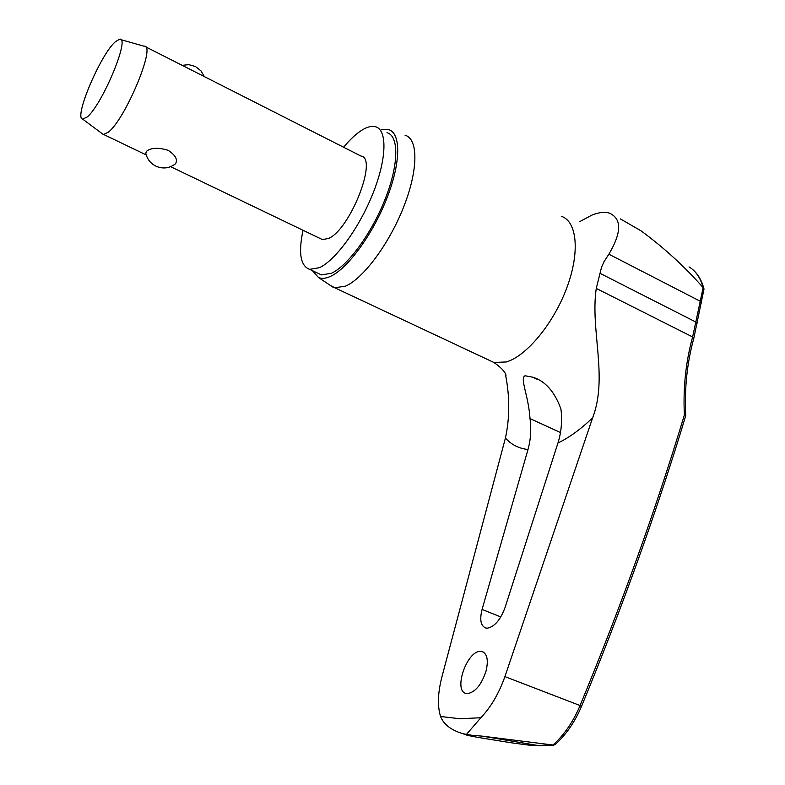 <?xml version="1.0" encoding="UTF-8"?>
<svg xmlns="http://www.w3.org/2000/svg" width="785" height="785" viewBox="0 0 785 785"><rect width="100%" height="100%" fill="white"/><g stroke="black" fill="none" stroke-linecap="round" stroke-linejoin="round"><path stroke-width="1.18" d="M693.832 338.217L692.625 336.961C685.786 361.748 683.038 387.741 684.383 414.971L685.756 415.648M480.822 717.745L466.427 734.436L462.777 733.651C451.139 730.168 443.731 724.457 440.562 716.499L459.873 718.736L480.822 717.745C490.841 707.285 498.867 693.567 504.912 676.611L580.066 705.538C573.305 721.592 564.287 734.75 553.023 745.014L531.906 745.534L511.251 742.787C493.686 739.882 469.087 736.301 465.633 734.711L482.343 736.153L553.023 745.014M486.043 671.067C481.509 684.677 475.337 692.193 467.526 693.636L466.447 693.528C452.866 691.771 466.604 650.824 480.41 651.364L481.823 651.481C487.2 653.483 488.604 660.008 486.043 671.067M504.961 607.776C500.398 619.885 494.57 626.685 487.475 628.177L485.915 628.059C480.763 626.067 479.488 619.865 482.078 609.445L528.001 449.501C530.748 439.629 531.425 429.326 530.012 418.591C528.56 395.542 519.601 378.174 525.047 375.77L532.622 377.153C545.114 380.951 554.524 391.499 560.863 408.779L561.157 410.967C562.227 422.104 561.157 432.78 557.958 443.005L504.961 607.776M579.85 221.586L591.802 215.159C598.827 212.323 604.725 211.656 609.494 213.167C621.887 218.819 621.681 232.497 608.866 254.193L604.058 261.65L601.536 267.283L596.266 288.429C590.104 329.798 608.228 377.163 592.646 417.797L504.912 676.611M303.03 230.27C298.271 253.015 300.478 266.046 309.663 269.353L319.475 267.665C335.735 260.188 359.667 227.257 373.218 192.786C386.877 158.295 387.339 129.721 375.436 126.728C371.815 125.767 367.468 126.817 362.395 129.859C356.478 133.47 350.218 139.269 343.604 147.246M317.994 273.278L321.438 274.897L331.368 273.288C347.794 265.938 371.805 233.184 385.268 198.801C398.849 164.399 399.094 135.805 387.005 132.704M329.906 285.122L334.714 287.752L345.449 286.172C363.347 278.567 389.38 243.566 403.814 206.573C418.376 169.57 418.326 138.719 405.05 135.216M381.422 129.819L386.917 129.28C400.713 130.506 401.635 159.708 387.604 196.397C373.719 233.057 347.912 268.656 330.406 276.408C325.716 278.528 321.762 278.911 318.543 277.556L312.391 270.648M440.562 716.499C437.363 706.117 437.795 692.998 441.847 677.141L505.432 438.04C509.887 417.463 509.848 396.013 505.314 373.68M144.283 46.138C156.46 44.804 125.041 119.997 108.134 132.312L103.561 134.441L102.109 133.617M145.5 46.747L360.963 156.048C378.233 157.746 350.188 229.524 328.572 238.444L322.439 239.602L320.486 238.66M175.418 163.859C169.54 168.304 163.152 169.128 156.254 166.322C150.622 163.574 147.129 159.169 145.755 153.085L146.913 150.975C151.485 147.629 158.58 147.413 168.206 150.337C175.614 155.302 178.018 159.806 175.418 163.859L174.309 164.703M87.007 117.112L82.621 119.084C73.643 117.946 100.284 54.97 115.169 41.899L119.438 39.25C131.017 35.717 102.168 105.259 87.007 117.112M555.25 744.572L553.592 745.102M689.044 266.91C695.716 270.854 700.416 277.743 703.144 287.575L703.949 289.331M703.144 287.575L692.625 336.961L596.266 288.429M702.85 287.31C684.755 266.684 664.13 247.844 640.982 230.8L620.385 218.907M701.28 303.108L700.22 301.244L608.866 254.193M697.011 323.508L695.853 322.046L599.917 273.268M462.777 733.651L465.672 734.701L470.323 734.937M557.958 443.005C569.233 437.598 580.792 429.199 592.646 417.797M489.241 360.295L493.883 362.464L506.305 361.963C526.519 356.105 553.494 323.626 566.75 287.987C580.154 252.328 577.142 221.262 561.295 216.277M505.432 438.04C511.378 444.712 518.905 448.529 528.001 449.501M530.012 418.591L560.48 432.564M684.383 414.971C655.975 509.063 621.2 605.912 580.066 705.538L581.361 706.736M500.801 616.941L482.078 609.445M703.968 289.194L693.852 338.149C687.061 362.739 684.363 388.546 685.766 415.589C657.349 509.858 622.564 606.884 581.391 706.677C574.787 722.102 565.975 734.829 554.946 744.847M469.469 734.848L465.907 734.652M334.714 287.752L493.883 362.464C501.115 367.488 505.157 371.786 505.991 375.348L505.383 373.817M483.432 652.109L481.843 651.491M537.342 379.371L532.622 377.153M553.798 745.132L539.452 745.75L482.343 736.153M103.561 134.441L146.226 154.939M170.659 166.675L322.439 239.602M82.621 119.084L103.08 134.333M204.355 76.606L200.931 70.827L195.642 66.666M195.151 66.411L188.734 64.655L182.14 65.341M120.723 39.613L143.753 46.119M693.165 269.942C698.159 274.416 701.741 280.657 703.919 288.674M318.543 277.556L333.017 287.192M321.438 274.897L309.663 269.353"/></g></svg>
